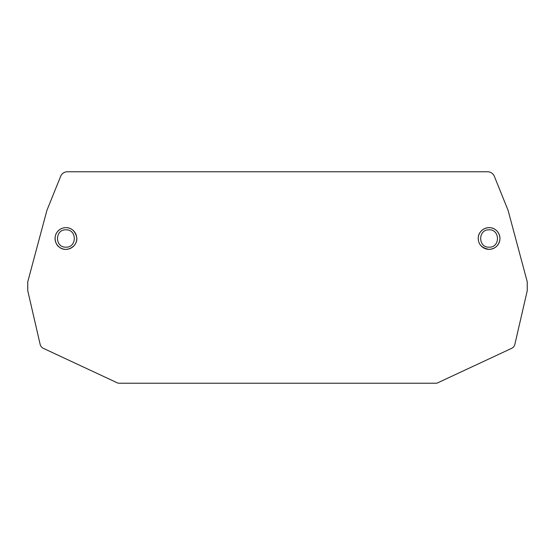 <?xml version="1.0" encoding="UTF-8"?>
<svg xmlns="http://www.w3.org/2000/svg" width="555" height="555" viewBox="0 0 555 555"><rect width="100%" height="100%" fill="white"/><g stroke="black" fill="none" stroke-linecap="round" stroke-linejoin="round"><path stroke-width="0.83" d="M46.904 210.373L60.655 176.323A7.291 7.291 0 0 1 67.419 171.766L487.581 171.766A7.291 7.291 0 0 1 494.345 176.323L508.096 210.373L527.25 281.85L527.25 290.688L514.853 344.377A5.834 5.834 0 0 1 511.634 348.353L437.562 382.894A3.649 3.649 0 0 1 436.022 383.234L118.978 383.234A3.649 3.649 0 0 1 117.438 382.894L43.366 348.353A5.834 5.834 0 0 1 40.147 344.377L27.75 290.688L27.75 281.85L46.904 210.373M65.913 229.825C54.855 229.34 54.64 247.419 65.74 247.169C77.006 247.884 77.221 229.354 65.913 229.825M489.087 247.169C478.028 247.655 477.813 229.576 488.913 229.825C500.18 229.118 500.395 247.648 489.087 247.169M65.913 227.64A10.857 10.857 0 0 0 55.056 238.497A10.857 10.857 0 0 0 65.913 249.361A10.857 10.857 0 0 0 76.77 238.497A10.857 10.857 0 0 0 65.913 227.64C62.562 227.654 59.704 229.055 57.338 231.844C52.94 237.138 55.875 245.31 59.253 247.079C66.302 253.163 78.338 246.295 76.687 237.145C74.939 230.838 71.352 227.675 65.913 227.64M489.087 227.64A10.857 10.857 0 0 0 478.23 238.497A10.857 10.857 0 0 0 489.087 249.361A10.857 10.857 0 0 0 499.944 238.497A10.857 10.857 0 0 0 489.087 227.64M489.087 249.361C481.421 247.974 477.827 243.902 478.313 237.145C478.445 232.947 483.093 227.044 490.447 227.73C494.637 227.855 500.541 232.503 499.861 239.857C498.64 245.719 495.053 248.883 489.087 249.361"/></g></svg>

